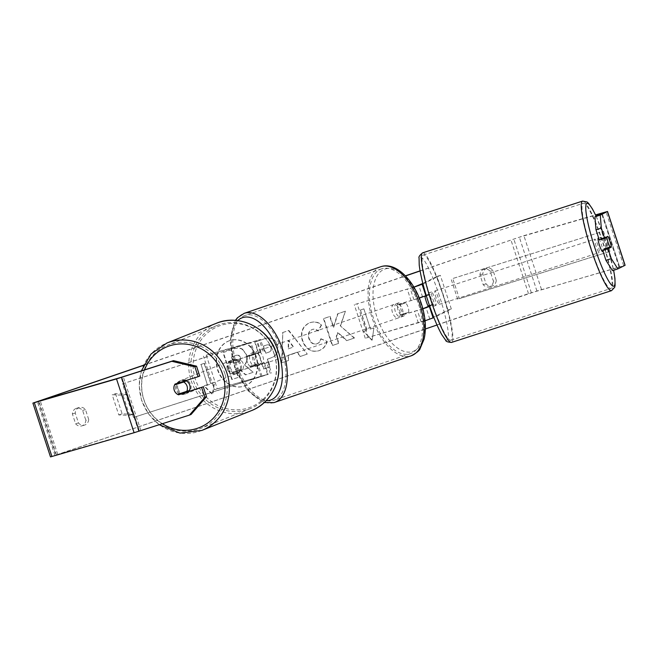 <?xml version="1.0" encoding="UTF-8"?>
<svg xmlns="http://www.w3.org/2000/svg" width="658" height="658" viewBox="0 0 658 658"><rect width="100%" height="100%" fill="white"/><g stroke="black" fill="none" stroke-linecap="round" stroke-linejoin="round"><path stroke-width="0.49" stroke-dasharray="3.29 2.47" d="M234.733 372.412L264.442 362.772L250.451 366.802A7.074 3.726 71.2 0 1 246.939 356.036L260.922 352.014L231.213 361.653A7.074 6.72 -111.7 0 0 234.733 372.412L264.508 362.903L253.297 365.823A7.074 3.726 71.2 0 1 249.785 355.065L260.987 352.145L230.185 362.065A7.074 6.72 -111.7 0 0 233.705 372.823M122.511 383.811L260.552 339.487L206.267 355.164L251.035 342.695L122.511 383.811L133.508 417.435L268.242 374.336L217.255 388.788L206.267 355.164M133.508 417.435L268.176 374.205L214.409 389.758L203.421 356.134M217.255 388.788L214.409 389.758M134.536 417.024L123.539 383.4M250.451 366.802L253.297 365.823M246.939 356.036L249.785 355.065M231.213 361.653L230.185 362.065M422.872 308.758L404.152 314.343A7.074 3.726 71.2 0 1 400.632 303.585L413.898 299.744L425.907 295.203A7.074 1.012 -107.9 0 1 426.145 295.656M429.435 305.427L432.002 304.596A7.074 1.012 -107.9 0 0 433.293 306.299A7.074 1.012 -107.9 0 0 433.309 303.947L429.304 305.238A7.074 1.012 -107.9 0 0 428.029 300.402A7.074 1.012 -107.9 0 0 426.228 295.829A7.074 1.012 -107.9 0 1 428.029 300.402A7.074 1.012 -107.9 0 1 429.345 305.452M425.907 295.203L429.238 294.126A7.074 1.012 -107.9 0 1 431.36 299.324A7.074 1.012 -107.9 0 1 432.758 304.884L429.764 306.373M426.261 295.598L429.238 294.126M425.06 320.783L365.264 338.278L429.797 319.064L447.991 310.05L451.322 308.964L433.91 317.6M451.322 308.964L440.334 275.34L422.979 283.943M413.931 287.201L354.275 304.654L413.89 287.135M422.897 308.832L401.306 315.314A7.074 3.726 71.2 0 1 397.786 304.555L419.327 298.09M368.11 337.307L357.121 303.683M365.264 338.278L354.275 304.654M447.991 310.05L437.002 276.418L440.334 275.34M437.002 276.418L422.847 283.434M404.152 314.343L401.306 315.314M400.632 303.585L397.786 304.555M429.6 305.904L432.758 304.884M600.795 239.191A7.074 1.012 -107.9 0 1 600.877 237.209L598.204 238.073A7.074 1.012 -107.9 0 1 601.297 244.348A7.074 1.012 -107.9 0 1 602.563 251.537L605.228 250.673A7.074 1.012 -107.9 0 1 604.315 249.678M600.877 237.209A7.074 1.012 -107.9 0 1 602.095 238.772M605.278 248.535A7.074 1.012 -107.9 0 0 605.245 248.321L611.241 246.38M605.376 249.152A7.074 1.012 -107.9 0 1 605.228 250.673M434.691 298.247A7.074 1.012 -107.9 0 1 435.958 305.435A7.074 1.012 -107.9 0 1 432.865 299.151A7.074 1.012 -107.9 0 1 431.599 291.971A7.074 1.012 -107.9 0 1 434.691 298.247M426.326 295.796L430.225 294.529A7.074 1.012 -107.9 0 0 428.934 292.826A7.074 1.012 -107.9 0 0 428.926 295.179L426.384 296.001M428.004 305.888L429.304 305.238M605.245 248.321L603.937 248.971M428.926 295.179L430.225 294.529M433.309 303.947L432.002 304.596M436.196 298.074A7.074 1.012 -107.9 0 1 434.938 290.894A7.074 1.012 -107.9 0 1 438.022 297.169A7.074 1.012 -107.9 0 1 439.289 304.358A7.074 1.012 -107.9 0 1 436.196 298.074M596.14 246.331A7.074 1.012 -107.9 0 1 594.873 239.15A7.074 1.012 -107.9 0 1 597.966 245.426A7.074 1.012 -107.9 0 1 599.232 252.614A7.074 1.012 -107.9 0 1 596.14 246.331M591.271 248.749A44.793 6.391 -107.9 0 1 583.268 203.256A44.793 6.391 -107.9 0 1 602.835 243.016A44.793 6.391 -107.9 0 1 610.846 288.5A44.793 6.391 -107.9 0 1 591.271 248.749M442.9 294.759A44.793 6.391 -107.9 0 1 450.903 340.244A44.793 6.391 -107.9 0 1 431.327 300.492A44.793 6.391 -107.9 0 1 423.324 255A44.793 6.391 -107.9 0 1 442.9 294.759M229.379 340.737A23.869 20.283 73.8 0 0 217.444 369.516A23.869 20.283 73.8 0 0 243.435 386.345A23.869 20.283 73.8 0 0 244.208 386.098A23.869 20.283 73.8 0 0 256.135 357.319A23.869 20.283 73.8 0 0 230.144 340.49A23.869 20.283 73.8 0 0 229.379 340.737M229.732 340.63A23.869 20.283 73.8 0 0 217.806 369.418A23.869 20.283 73.8 0 0 243.797 386.238A23.869 20.283 73.8 0 0 244.562 385.999A23.869 20.283 73.8 0 0 256.488 357.212A23.869 20.283 73.8 0 0 230.506 340.392A23.869 20.283 73.8 0 0 229.732 340.63M143.51 365.371L405.493 275.965M420.1 270.973L519.351 237.217L595.613 215.108M191.091 414.45L138.649 431.163L57.748 454.439L425.381 328.975M437.002 325.011L536.928 291.017L619.096 267.197L612.508 270.627M340.589 325.677L345.425 311.168L337.949 313.726L333.672 327.314L330.102 316.399L323.794 318.554L332.586 345.45L338.895 343.295L336.625 336.345L337.941 332.52L346.93 340.556L354.514 337.973L340.227 325.784L345.425 311.168M297.35 352.17L288.533 355.18L288.492 360.502L281.978 362.723L282.808 332.512L288.854 330.448L307.286 354.086L300.566 356.381L297.35 352.17L288.533 355.18M88.715 419.475A7.074 6.012 -106.2 0 1 84.602 425.084A7.074 6.012 -106.2 0 1 78.467 422.971L75.234 413.076A7.074 6.012 -106.2 0 1 79.116 407.532A7.074 6.012 -106.2 0 1 79.347 407.458A7.074 6.012 -106.2 0 1 85.482 409.572L88.715 419.475L85.853 420.306A7.074 6.012 -106.2 0 1 81.74 425.915A7.074 6.012 -106.2 0 1 75.604 423.801L72.372 413.907A7.074 6.012 -106.2 0 1 76.254 408.363A7.074 6.012 -106.2 0 1 76.476 408.289A7.074 6.012 -106.2 0 1 82.612 410.403L85.853 420.306M496.296 280.374L493.064 270.471A7.074 6.012 73.8 0 0 486.928 268.357A7.074 6.012 73.8 0 0 486.698 268.431A7.074 6.012 73.8 0 0 482.816 273.975L486.048 283.869A7.074 6.012 73.8 0 0 492.184 285.983A7.074 6.012 73.8 0 0 496.296 280.374L493.434 281.205L490.194 271.302A7.074 6.012 73.8 0 0 484.058 269.188A7.074 6.012 73.8 0 0 483.836 269.262A7.074 6.012 73.8 0 0 479.953 274.805L483.186 284.7A7.074 6.012 73.8 0 0 489.322 286.814A7.074 6.012 73.8 0 0 493.434 281.205M373.884 327.865L372.181 340.096L363.635 331.361L367.049 330.193L360.452 310.017L363.874 308.857L370.462 329.025L373.884 327.865L372.181 340.096M207.665 384.593L204.243 385.752L212.797 394.487L214.492 382.257L211.078 383.425L204.482 363.249L201.068 364.417L207.303 384.691L201.068 364.417M267.337 359.161L269.854 366.843L263.537 368.998L254.745 342.102L264.861 338.664C270.956 336.781 275.143 338.854 277.421 344.891L277.446 344.965C279.107 351.512 276.895 355.855 270.816 357.993L267.699 359.054L270.208 366.745L263.899 368.891L255.107 341.995L264.508 338.771C270.594 336.88 274.781 338.96 277.059 344.989L277.084 345.072C278.745 351.619 276.533 355.953 270.463 358.092L267.699 359.054M327.108 341.173C326.426 345.598 323.728 348.765 319.007 350.681L318.653 350.788C311.283 352.614 305.855 349.316 302.359 340.885L302.335 340.811C300.081 332.035 302.565 326.006 309.77 322.724L310.124 322.617C314.738 321.285 318.571 322.058 321.622 324.929L318.291 330.9C316.416 329.304 314.409 328.819 312.287 329.444C309.013 331.015 307.977 334.001 309.178 338.409L309.202 338.483C310.864 342.826 313.455 344.603 316.983 343.813C319.163 342.95 320.52 341.28 321.055 338.796L326.755 341.272C326.072 345.705 323.374 348.872 318.653 350.788L319.007 350.681C311.637 352.507 306.209 349.209 302.721 340.778L302.696 340.704C300.443 331.936 302.919 325.907 310.124 322.617L309.77 322.724C314.376 321.392 318.209 322.165 321.26 325.036L321.622 324.929M321.26 325.036L317.937 330.999C316.054 329.403 314.055 328.918 311.925 329.543L312.55 329.362L311.925 329.543C308.651 331.122 307.623 334.108 308.816 338.508L308.841 338.59C310.502 342.925 313.093 344.702 316.621 343.92C318.809 343.057 320.166 341.379 320.693 338.903L321.055 338.796M493.064 270.471L490.194 271.302M85.482 409.572L82.612 410.403M50.485 456.899L528.497 293.632L625.1 265.281M143.592 365.198L405.386 275.85M420.075 270.841L523.9 235.663L595.515 214.903M605.944 248.321A7.074 1.012 72.1 0 0 602.835 238.689M602.761 238.558A7.074 1.012 72.1 0 0 602.506 238.073L599.216 239.701M176.591 383.556A7.074 6.72 68.3 0 1 176.698 383.392L199.752 376.031M179.42 393.797A7.074 6.72 68.3 0 1 176.188 384.297M176.698 383.392L175.053 384.05M78.467 422.971L75.604 423.801M75.234 413.076L72.372 413.907M602.506 238.073L607.836 236.345M486.048 283.869L483.186 284.7M482.816 273.975L479.953 274.805M246.256 354.917L246.281 354.991C247.474 359.145 246.816 362.443 244.291 364.869L253.166 372.305L245.87 374.797L238.599 368.2L235.827 369.146L238.5 377.314L232.175 379.469L223.366 352.515L233.796 348.937C237.267 347.811 240.063 347.934 242.185 349.324L246.643 354.884C247.836 359.046 247.169 362.336 244.653 364.762L253.166 372.305M242.185 349.324L242.539 349.217C240.425 347.835 237.628 347.704 234.158 348.83L223.004 352.614L231.813 379.576L238.138 377.412L235.474 369.253L238.245 368.307L245.508 374.904L252.812 372.412M242.539 349.217L246.618 354.81M371.828 340.194L363.635 331.361M363.274 331.459L367.049 330.193M366.695 330.3L360.452 310.017M370.462 329.025L363.874 308.857M363.512 308.956L360.099 310.124M370.109 329.132L373.522 327.964M200.706 364.524L204.482 363.249M207.303 384.691L203.89 385.859L212.435 394.594L214.13 382.364L211.078 383.425M210.716 383.532L204.12 363.356M288.171 355.287L288.492 360.502M288.13 360.609L281.978 362.723M281.616 362.829L282.808 332.512M282.446 332.619L288.854 330.448M288.492 330.555L307.286 354.086M306.932 354.193L300.566 356.381M300.204 356.488L296.997 352.277M288.229 348.855L293.304 347.128L288.294 340.383L288.229 348.855L293.657 347.021L288.656 340.285L288.582 348.756M270.866 347.49C270.027 345.187 268.431 344.422 266.062 345.195L263.11 346.207L265.429 353.321L268.423 352.293C270.709 351.397 271.532 349.817 270.89 347.564L271.228 347.391C270.389 345.08 268.785 344.315 266.424 345.096L263.463 346.108L265.791 353.214L268.785 352.195C271.071 351.29 271.894 349.711 271.252 347.465L271.228 347.391M345.072 311.275L337.587 313.825L333.318 327.413L329.748 316.506L323.44 318.653L332.232 345.557L338.541 343.402L336.263 336.444L337.587 332.627L346.577 340.663L354.514 337.973M354.152 338.072L340.227 325.784M320.693 338.903L326.755 341.272M240.433 357.516L240.409 357.442C239.635 355.345 238.147 354.67 235.942 355.41L231.805 356.825L233.919 363.298L238.089 361.867C240.269 361.036 241.05 359.581 240.433 357.516L240.047 357.541C239.273 355.452 237.785 354.769 235.58 355.517L231.805 356.825M236.222 355.32L235.58 355.517L236.222 355.32M231.443 356.932L233.557 363.397L237.727 361.974C239.907 361.135 240.688 359.687 240.08 357.623M185.712 380.645A7.074 6.72 -111.7 0 0 176.92 389.182A7.074 6.72 -111.7 0 0 188.854 391.395M177.619 394.372L179.469 393.632A7.074 6.72 -111.7 0 0 179.642 393.723M180.448 394.084A7.074 6.72 -111.7 0 0 188.089 391.642M184.799 380.941A7.074 6.72 -111.7 0 0 176.78 383.499M228.351 368.669A7.074 6.72 -111.7 0 0 237.382 373.201A7.074 6.72 -111.7 0 0 241.165 364.581A7.074 6.72 -111.7 0 0 232.134 360.049A7.074 6.72 -111.7 0 0 228.351 368.669M242.925 369.048A7.074 6.72 -111.7 0 0 239.849 359.638L238.615 360.132A7.074 6.72 -111.7 0 0 229.469 363.051L230.703 362.558A7.074 6.72 -111.7 0 0 233.779 371.967L232.545 372.461A7.074 6.72 -111.7 0 0 241.692 369.541L233.779 371.967M230.703 362.558L239.849 359.638M179.469 393.632L188.616 390.712M238.615 360.132L229.469 363.051M232.545 372.461L241.692 369.541M227.323 369.08A7.074 6.72 -111.7 0 0 236.354 373.604A7.074 6.72 -111.7 0 0 240.129 364.993A7.074 6.72 -111.7 0 0 231.106 360.461A7.074 6.72 -111.7 0 0 227.323 369.08M177.956 388.771A7.074 6.72 -111.7 0 0 186.979 393.303A7.074 6.72 -111.7 0 0 190.762 384.683A7.074 6.72 -111.7 0 0 181.731 380.151A7.074 6.72 -111.7 0 0 177.956 388.771M224.896 373.785A44.793 42.548 -111.7 0 0 167.765 345.121A44.793 42.548 -111.7 0 0 143.814 399.669A44.793 42.548 -111.7 0 0 200.953 428.333A44.793 42.548 -111.7 0 0 224.896 373.785M274.271 354.094A44.793 42.548 -111.7 0 0 217.132 325.43A44.793 42.548 -111.7 0 0 193.189 379.979A44.793 42.548 -111.7 0 0 250.32 408.643A44.793 42.548 -111.7 0 0 274.271 354.094M401.051 317.008A7.074 3.726 -108.8 0 0 401.133 316.983A7.074 3.726 -108.8 0 0 402.408 309.161A7.074 3.726 -108.8 0 0 396.651 303.56A7.074 3.726 -108.8 0 0 396.568 303.585A7.074 3.726 -108.8 0 0 395.294 311.407A7.074 3.726 -108.8 0 0 401.051 317.008M408.643 312.303A7.074 3.726 -108.8 0 0 405.567 302.894L402.145 304.054A7.074 3.726 -108.8 0 0 398.929 302.779A7.074 3.726 -108.8 0 0 398.838 302.812A7.074 3.726 -108.8 0 0 397.029 305.542L400.442 304.374A7.074 3.726 -108.8 0 0 403.527 313.792L408.643 312.303L405.229 313.471A7.074 3.726 -108.8 0 1 403.412 316.202A7.074 3.726 -108.8 0 1 403.329 316.235A7.074 3.726 -108.8 0 1 400.105 314.96L403.527 313.792M405.567 302.894L400.442 304.374M258.734 365.577A7.074 3.726 -108.8 0 0 258.824 365.552A7.074 3.726 -108.8 0 0 260.099 357.73A7.074 3.726 -108.8 0 0 254.342 352.129A7.074 3.726 -108.8 0 0 254.251 352.153A7.074 3.726 -108.8 0 0 252.985 359.975A7.074 3.726 -108.8 0 0 258.734 365.577M251.866 355.345L255.279 354.177A7.074 3.726 -108.8 0 0 252.063 352.902A7.074 3.726 -108.8 0 0 251.973 352.935A7.074 3.726 -108.8 0 0 250.163 355.665L246.75 356.833A7.074 3.726 -108.8 0 0 249.826 366.243L254.942 364.762A7.074 3.726 -108.8 0 0 251.866 355.345L246.75 356.833M254.942 364.762L258.364 363.594A7.074 3.726 -108.8 0 1 256.546 366.325A7.074 3.726 -108.8 0 1 256.464 366.358A7.074 3.726 -108.8 0 1 253.24 365.075L249.826 366.243M253.24 365.075L258.364 363.594M255.279 354.177L250.163 355.665M402.145 304.054L397.029 305.542M400.105 314.96L405.229 313.471M398.205 317.978A7.074 3.726 -108.8 0 0 398.287 317.954A7.074 3.726 -108.8 0 0 399.562 310.132A7.074 3.726 -108.8 0 0 393.805 304.531A7.074 3.726 -108.8 0 0 393.723 304.555A7.074 3.726 -108.8 0 0 392.448 312.377A7.074 3.726 -108.8 0 0 398.205 317.978M261.58 364.606A7.074 3.726 -108.8 0 0 261.67 364.581A7.074 3.726 -108.8 0 0 262.945 356.759A7.074 3.726 -108.8 0 0 257.188 351.158A7.074 3.726 -108.8 0 0 257.097 351.183A7.074 3.726 -108.8 0 0 255.83 359.005A7.074 3.726 -108.8 0 0 261.58 364.606M245.475 315.314A44.793 23.598 -108.8 0 0 244.916 315.486A44.793 23.598 -108.8 0 0 236.872 364.984A44.793 23.598 -108.8 0 0 273.3 400.451A44.793 23.598 -108.8 0 0 273.851 400.278A44.793 23.598 -108.8 0 0 281.895 350.78A44.793 23.598 -108.8 0 0 245.475 315.314M382.092 268.686A44.793 23.598 -108.8 0 0 381.533 268.859A44.793 23.598 -108.8 0 0 373.497 318.357A44.793 23.598 -108.8 0 0 409.918 353.823A44.793 23.598 -108.8 0 0 410.477 353.65A44.793 23.598 -108.8 0 0 418.513 304.152A44.793 23.598 -108.8 0 0 382.092 268.686M129.577 415.387L122.98 395.219L112.173 394.751L118.769 414.927L129.577 415.387L132.932 414.293L126.336 394.117L115.537 393.649L112.173 394.751M132.932 414.293L122.125 413.824L115.537 393.649M122.125 413.824L118.769 414.927M122.98 395.219L126.336 394.117M603.427 231.246L610.024 251.422L459.358 298.691L452.762 278.515L603.427 231.246L452.762 278.515M610.024 251.422L459.358 298.691M457.713 299.291L451.125 279.124M608.379 252.03L601.782 231.855M253.741 354.539L250.007 343.106M260.996 376.73L257.262 365.297M263.044 351.224L259.31 339.791M254.769 354.127L251.035 342.695M260.198 352.195L256.464 340.762M267.452 374.386L263.718 362.953M270.298 373.415L266.564 361.982M262.024 376.318L258.29 364.886M411.044 300.714L407.31 289.281M413.898 299.744L410.156 288.311M422.543 296.873L418.809 285.44M421.145 321.935L417.411 310.502M418.299 322.905L414.565 311.473M429.797 319.064L426.063 307.631M611.537 290.655A47.063 6.712 72.1 0 0 603.131 242.868A47.063 6.712 72.1 0 0 582.569 201.101M596.082 216.252A43.518 6.21 -107.9 0 1 606.01 242.012A43.518 6.21 -107.9 0 1 613.585 270.274M422.625 252.845A47.063 6.712 -107.9 0 1 443.188 294.611A47.063 6.712 -107.9 0 1 451.594 342.399M439.404 295.911A43.518 6.21 72.1 0 0 420.265 257.344A43.518 6.21 72.1 0 0 428.161 301.487A43.518 6.21 72.1 0 0 447.3 340.063A43.518 6.21 72.1 0 0 439.404 295.911M57.748 454.439L40.22 400.804M531.368 292.802L513.783 239.002M54.885 455.27L37.3 401.47M528.497 293.632L510.912 239.833M619.68 267.066L602.095 213.266M619.096 267.197L601.56 213.537M536.928 291.017L519.351 237.217M56.489 454.982L38.904 401.183M138.649 431.163L121.072 377.363M140.837 430.488L123.252 376.689M541.485 289.462L523.9 235.663M623.652 265.643L606.067 211.843M201.792 430.439A47.063 44.695 68.3 0 1 141.766 400.319A47.063 44.695 68.3 0 1 166.926 343.015M144.579 369.878A43.518 41.339 -111.7 0 0 143.946 399.71A43.518 41.339 -111.7 0 0 162.427 423.727M216.293 323.325A47.063 44.695 -111.7 0 0 191.141 380.628A47.063 44.695 -111.7 0 0 251.159 410.748M274.147 354.053A43.518 41.339 68.3 0 1 248.272 407.985A43.518 41.339 68.3 0 1 195.368 379.197A43.518 41.339 68.3 0 1 221.236 325.266A43.518 41.339 68.3 0 1 274.147 354.053M380.801 266.72A47.063 24.79 -108.8 0 0 372.354 318.711A47.063 24.79 -108.8 0 0 410.625 355.978A47.063 24.79 -108.8 0 0 411.209 355.789M385.333 268.925A43.518 22.931 71.2 0 1 420.89 303.897A43.518 22.931 71.2 0 1 412.369 351.643A43.518 22.931 71.2 0 1 376.812 316.671A43.518 22.931 71.2 0 1 385.333 268.925M273.999 402.606A47.063 24.79 71.2 0 1 235.737 365.338A47.063 24.79 71.2 0 1 244.184 313.348M237.719 320.611A43.518 22.931 -108.8 0 0 235.169 367.205A43.518 22.931 -108.8 0 0 266.136 400.697M264.286 350.92L260.552 339.487M260.922 352.014L257.188 340.581M267.798 361.678L271.54 373.111M264.442 362.772L268.176 374.205M596.14 216.227L606.034 241.996L613.643 270.257M431.599 291.971L428.934 292.826M433.293 306.299L435.958 305.435M434.938 290.894L594.873 239.15M439.289 304.358L599.232 252.614M450.903 340.244L610.846 288.5M423.324 255L583.268 203.256M486.928 268.357L484.058 269.188M79.347 407.458L76.476 408.289M602.136 213.241L619.721 267.041M38.279 401.339L55.864 455.139M81.74 425.915L84.602 425.084M489.322 286.814L492.184 285.983M159.261 424.739L148.543 414.005L141.61 400.401L139.175 385.604L141.363 370.906M185.951 393.706L185.128 394.035M180.703 380.563L179.881 380.892M237.382 373.201L238.204 372.872M232.957 359.72L232.134 360.049M236.354 373.604L186.979 393.303M231.106 360.461L181.731 380.151M217.132 325.43L167.765 345.121M250.32 408.643L200.953 428.333M401.133 316.983L403.412 316.202M398.838 302.812L396.568 303.585M258.824 365.552L256.546 366.325M254.251 352.153L251.973 352.935M235.358 320.38L229.996 341.009L234.577 367.123L247.26 390.219L264.245 402.531M398.287 317.954L261.67 364.581M393.723 304.555L257.097 351.183M381.533 268.859L244.916 315.486M410.477 353.65L273.851 400.278"/><path stroke-width="0.99" d="M419.327 298.09L426.261 295.598M429.764 306.373L422.897 308.832M433.91 317.6L425.06 320.783M422.979 283.943L413.931 287.201M422.847 283.434L413.89 287.135M429.345 305.452A7.074 1.012 -107.9 0 1 429.419 305.962L422.872 308.758M603.032 251.381L602.563 251.537A7.074 1.012 -107.9 0 1 599.471 245.253A7.074 1.012 -107.9 0 1 598.204 238.073L598.64 237.933M608.165 236.97A7.074 1.012 -107.9 0 1 609.966 241.544A7.074 1.012 -107.9 0 1 611.241 246.38L609.933 247.03A7.074 1.012 -107.9 0 1 608.132 242.448A7.074 1.012 -107.9 0 1 606.857 237.612L602.169 238.912A7.074 1.012 -107.9 0 0 602.095 238.772M600.795 239.191A7.074 1.012 -107.9 0 0 600.861 239.553L606.857 237.612M605.278 248.535A7.074 1.012 -107.9 0 1 605.376 249.152M604.315 249.678A7.074 1.012 -107.9 0 1 603.937 248.971L609.933 247.03M429.435 305.427L428.004 305.888A7.074 1.012 -107.9 0 1 426.203 301.306A7.074 1.012 -107.9 0 1 424.928 296.47L426.384 296.001M426.228 295.829L424.928 296.47M600.861 239.553L602.169 238.912M173.506 360.65L196.528 366.161L194.883 366.819L171.861 361.3L173.506 360.65L121.072 377.363L38.279 401.339L143.51 365.371M405.493 275.965L420.1 270.973M425.381 328.975L437.002 325.011M171.861 361.3L116.515 378.918L32.9 403.099L143.592 365.198M405.386 275.85L420.075 270.841M189.446 415.099L204.852 397.325L206.497 396.667L191.091 414.45L189.446 415.099L134.1 432.717L50.485 456.899L32.9 403.099M595.515 214.903L607.515 211.481L600.26 215.1L601.322 228.104L595.992 229.831L594.922 216.827L600.26 215.1M595.613 215.108L602.136 213.241L594.922 216.827M607.515 211.481L625.1 265.281L617.846 268.9L612.508 270.627L605.96 260.338L602.736 250.459L608.066 248.74L611.29 258.61L617.846 268.9M595.992 229.831L599.216 239.701L604.546 237.974L601.322 228.104M604.546 237.974L607.836 236.345A7.074 1.012 -107.9 0 1 611.356 247.104L608.066 248.74M605.96 260.338L611.29 258.61M602.736 250.459L606.026 248.831A7.074 1.012 72.1 0 0 605.944 248.321M176.188 384.297A7.074 6.72 68.3 0 1 176.591 383.556M206.497 396.667L203.273 386.797L180.218 394.15A7.074 6.72 68.3 0 1 179.42 393.797M194.883 366.819L198.107 376.689L199.752 376.031L196.528 366.161M198.107 376.689L175.053 384.05A7.074 6.72 -111.7 0 0 178.573 394.808L203.273 386.797M180.218 394.15L178.573 394.808M204.852 397.325L201.628 387.447M606.026 248.831L611.356 247.104M188.854 391.395A7.074 6.72 -111.7 0 0 185.712 380.645M186.765 391.452A7.074 6.72 -111.7 0 0 183.689 382.035L174.543 384.955A7.074 6.72 -111.7 0 0 177.619 394.372L188.616 390.712A7.074 6.72 -111.7 0 1 188.089 391.642M179.642 393.723A7.074 6.72 -111.7 0 0 180.448 394.084M174.543 384.955L176.393 384.214A7.074 6.72 -111.7 0 1 176.78 383.499M183.689 382.035L185.54 381.295A7.074 6.72 -111.7 0 0 184.799 380.941M185.54 381.295L176.393 384.214M433.129 317.987L429.394 306.554M425.874 295.796L422.14 284.363M611.537 290.655L451.594 342.399A47.063 6.712 -107.9 0 1 431.039 300.632A47.063 6.712 -107.9 0 1 422.625 252.845L582.569 201.101A47.063 6.712 72.1 0 0 590.974 248.889A47.063 6.712 72.1 0 0 611.537 290.655L614.679 287.316L615.09 285.449L614.942 278.416L613.643 270.257M613.585 270.274A43.518 6.21 -107.9 0 1 611.011 284.437A43.518 6.21 -107.9 0 1 594.766 247.589A43.518 6.21 -107.9 0 1 585.76 206.842A43.518 6.21 -107.9 0 1 596.082 216.252M625.01 265.347L607.424 211.547M139.192 431.146L121.607 377.347M134.1 432.717L116.515 378.918M51.933 456.537L34.348 402.737M201.792 430.439L251.159 410.748A47.063 44.695 -111.7 0 0 276.319 353.436A47.063 44.695 -111.7 0 0 216.293 323.325L166.926 343.015A47.063 44.695 68.3 0 1 226.944 373.127A47.063 44.695 68.3 0 1 201.792 430.439L179.988 433.104L159.261 424.739M162.427 423.727A43.518 41.339 -111.7 0 0 209.762 421.49A43.518 41.339 -111.7 0 0 222.717 374.566A43.518 41.339 -111.7 0 0 184.256 343.978A43.518 41.339 -111.7 0 0 144.579 369.878M264.245 402.531L273.892 402.638L411.209 355.789A47.063 24.79 -108.8 0 0 419.656 303.799A47.063 24.79 -108.8 0 0 381.385 266.531A47.063 24.79 -108.8 0 0 380.801 266.72L244.184 313.348A47.063 24.79 71.2 0 1 244.768 313.159A47.063 24.79 71.2 0 1 283.039 350.426A47.063 24.79 71.2 0 1 274.583 402.416A47.063 24.79 71.2 0 1 273.999 402.606M266.136 400.697A43.518 22.931 -108.8 0 0 270.06 400.212A43.518 22.931 -108.8 0 0 278.581 352.466A43.518 22.931 -108.8 0 0 243.024 317.493A43.518 22.931 -108.8 0 0 237.719 320.611M582.569 201.101L587.068 201.973L588.499 203.248L592.496 209.03L596.14 216.227M422.625 252.845C419.681 255.23 418.496 256.965 419.072 258.059L419.22 265.084C420.388 274.608 423.357 286.748 428.128 301.512C432.75 315.519 437.266 326.508 441.674 334.478L445.672 340.26C445.836 341.477 447.818 342.193 451.594 342.399M251.159 410.748C272.683 402.754 284.429 375.948 276.475 353.362C269.015 328.21 239.389 313.323 216.293 323.325M166.926 343.015L151.085 353.971L141.363 370.906M411.209 355.789C416.72 352.82 419.672 350.451 420.075 348.682L424.106 339.117C426.491 328.375 425.529 316.383 421.194 303.132C413.643 280.144 396.256 262.123 381.5 266.498L380.801 266.72M244.184 313.348L237.456 317.756L235.358 320.38"/></g></svg>
